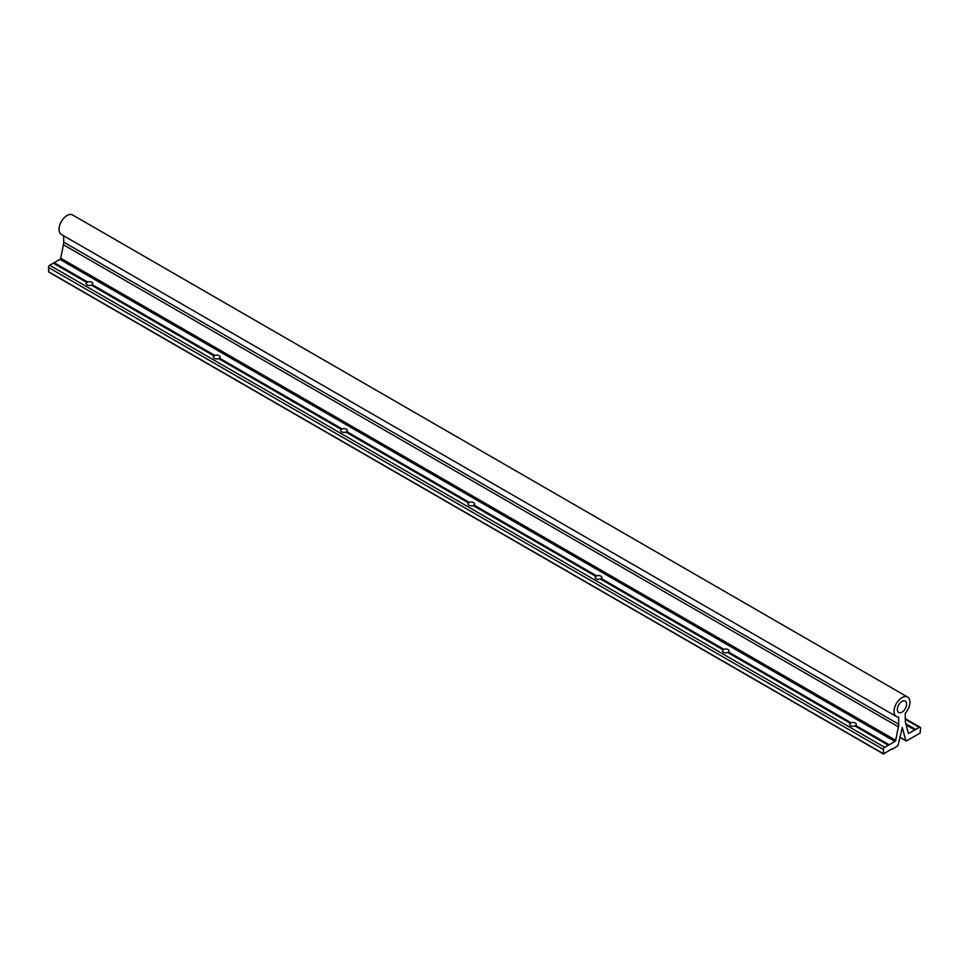 <?xml version="1.0" encoding="UTF-8"?>
<svg xmlns="http://www.w3.org/2000/svg" width="969" height="969" viewBox="0 0 969 969"><rect width="100%" height="100%" fill="white"/><g stroke="black" fill="none" stroke-linecap="round" stroke-linejoin="round"><path stroke-width="1.45" d="M901.994 712.142A6.553 3.779 120 0 0 906.269 706.365A6.553 3.779 120 0 0 905.264 701.12A6.553 3.779 120 0 0 901.994 701.435A6.553 3.779 120 0 0 897.706 707.213A6.553 3.779 120 0 0 898.711 712.469A6.553 3.779 120 0 0 901.994 712.142M888.319 745.246L854.864 725.938A3.295 1.902 180 0 1 850.661 725.72A3.295 1.902 180 0 1 849.704 724.376A3.295 1.902 180 0 1 850.285 723.298L851.133 722.801A3.295 1.902 180 0 1 855.336 723.031A3.295 1.902 180 0 1 856.293 724.376A3.295 1.902 180 0 1 855.724 725.454L889.167 744.761L884.685 747.341A1.768 1.017 120 0 0 883.437 749.509L883.558 754.027L891.456 749.025M850.285 723.298L727.622 652.476A3.295 1.902 180 0 1 723.419 652.258A3.295 1.902 180 0 1 722.45 650.902A3.295 1.902 180 0 1 723.031 649.824L723.879 649.339A3.295 1.902 180 0 1 728.082 649.557A3.295 1.902 180 0 1 729.051 650.902A3.295 1.902 180 0 1 728.47 651.98L851.133 722.801M723.031 649.824L600.368 579.002A3.295 1.902 180 0 1 596.165 578.784A3.295 1.902 180 0 1 595.196 577.439A3.295 1.902 180 0 1 595.778 576.361L596.625 575.865A3.295 1.902 180 0 1 600.828 576.095A3.295 1.902 180 0 1 601.797 577.439A3.295 1.902 180 0 1 601.216 578.517L723.879 649.339M595.778 576.361L473.114 505.539A3.295 1.902 180 0 1 468.911 505.321A3.295 1.902 180 0 1 467.942 503.965A3.295 1.902 180 0 1 468.524 502.887L469.371 502.402A3.295 1.902 180 0 1 473.575 502.62A3.295 1.902 180 0 1 474.544 503.965A3.295 1.902 180 0 1 473.962 505.055L596.625 575.865M468.524 502.887L345.86 432.065A3.295 1.902 180 0 1 341.657 431.847A3.295 1.902 180 0 1 340.688 430.502A3.295 1.902 180 0 1 341.27 429.424L342.118 428.928A3.295 1.902 180 0 1 346.321 429.158A3.295 1.902 180 0 1 347.29 430.502A3.295 1.902 180 0 1 346.708 431.58L469.371 502.402M341.27 429.424L218.606 358.603A3.295 1.902 180 0 1 214.403 358.385A3.295 1.902 180 0 1 213.446 357.028A3.295 1.902 180 0 1 214.028 355.95L214.876 355.466A3.295 1.902 180 0 1 219.079 355.684A3.295 1.902 180 0 1 220.036 357.028A3.295 1.902 180 0 1 219.454 358.118L342.118 428.928M214.028 355.95L91.365 285.14A3.295 1.902 180 0 1 87.162 284.91A3.295 1.902 180 0 1 86.193 283.566A3.295 1.902 180 0 1 86.774 282.488L87.622 281.991A3.295 1.902 180 0 1 91.825 282.221A3.295 1.902 180 0 1 92.794 283.566A3.295 1.902 180 0 1 92.212 284.644L214.876 355.466M891.952 749.316L897.342 746.203A1.175 0.678 120 0 0 898.154 745.028L902.296 727.501L905.833 740.595A1.175 0.678 120 0 0 906.633 740.849L920.126 733.061L920.55 728.082A1.768 1.017 120 0 0 920.187 727.271A1.768 1.017 120 0 0 919.302 727.368L909.104 733.254A1.175 0.678 120 0 1 908.292 733L905.567 722.717A11.81 6.819 120 0 1 905.288 720.403L905.288 713.245A11.253 6.492 120 0 0 907.614 697.05A11.253 6.492 120 0 0 896.373 703.542A11.253 6.492 120 0 0 896.373 716.527A11.253 6.492 120 0 0 898.687 717.048L898.687 724.206A11.81 6.819 120 0 1 898.408 726.847L895.695 740.28A1.175 0.678 120 0 1 894.884 741.455L889.167 744.761M896.373 716.527L61.386 234.462A11.253 6.492 -60 0 1 61.386 221.465A11.253 6.492 -60 0 1 72.627 214.973L907.614 697.05M86.774 282.488L53.331 263.18L59.896 259.389A1.175 0.678 -60 0 0 60.708 258.202L63.433 244.769A11.81 6.819 -60 0 0 63.712 242.141L63.712 235.794M905.858 723.795L915.669 729.451M914.821 729.948L906.16 724.945M54.179 262.684L87.622 281.991M48.874 271.926L48.45 267.444A1.768 1.017 -60 0 1 49.698 265.276L53.331 263.18M906.1 724.703L915.245 729.984M53.755 263.217L87.162 282.5M855.724 725.454L855.336 725.999L888.743 745.294M728.47 651.98L728.082 652.537L850.661 723.31M601.216 578.517L600.828 579.062L723.419 649.848M473.962 505.055L473.575 505.6L596.165 576.373M346.708 431.58L346.321 432.126L468.911 502.911M219.454 358.118L219.079 358.663L341.657 429.437M92.212 284.644L91.825 285.201L214.403 355.974M63.712 242.141L898.687 724.206M899.765 737.094L905.833 740.595M905.288 719.277L919.302 727.368M908.232 732.746L909.104 733.254M898.408 726.847L63.433 244.769M60.708 258.202L895.695 740.28M894.884 741.455L59.896 259.389M49.698 265.276L884.685 747.341M48.45 267.444L883.437 749.509M48.45 271.671L883.437 753.749M920.187 727.271L905.288 718.683M906.051 740.897L899.729 737.252M883.558 754.027L48.571 271.95"/></g></svg>
